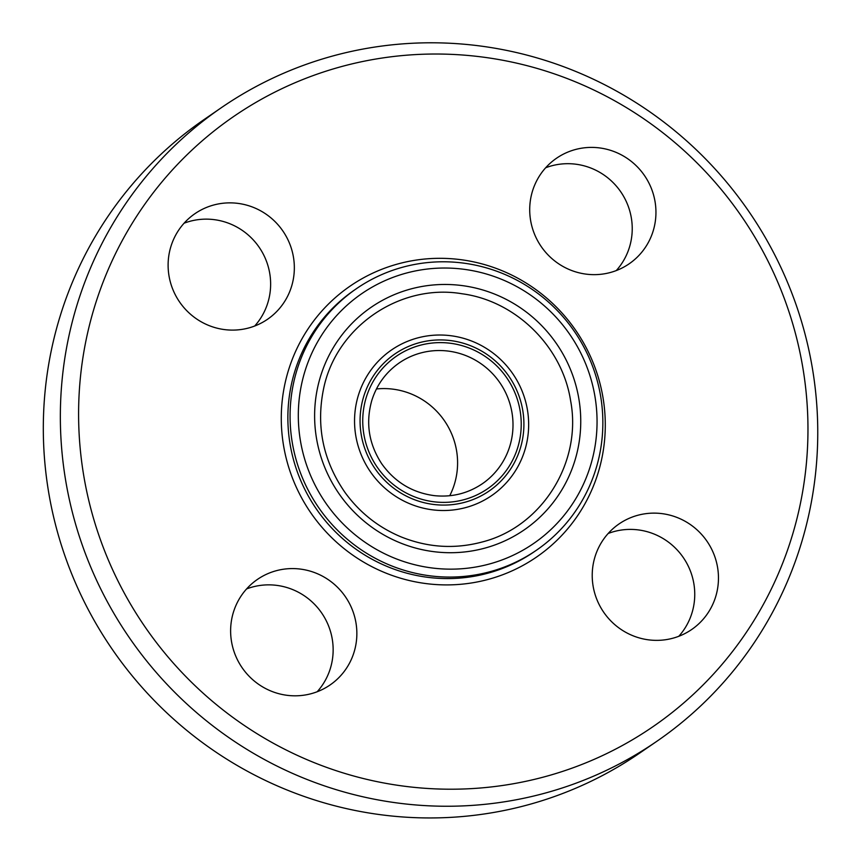 <?xml version="1.0" encoding="UTF-8"?>
<svg xmlns="http://www.w3.org/2000/svg" width="861" height="861" viewBox="0 0 861 861"><rect width="100%" height="100%" fill="white"/><g stroke="black" fill="none" stroke-linecap="round" stroke-linejoin="round"><path stroke-width="1.29" d="M317.182 691.749A64.069 62.659 55.5 0 0 332.228 638.948A64.069 62.659 55.5 0 0 246.58 588.935M355.937 622.664A64.069 62.659 -124.5 0 1 330.011 685.012A64.069 62.659 -124.5 0 1 231.544 641.736A64.069 62.659 -124.5 0 1 257.471 579.388A64.069 62.659 -124.5 0 1 355.937 622.664M254.673 326.028A64.069 62.659 55.5 0 0 259.172 247.29A64.069 62.659 55.5 0 0 184.071 223.214M241.973 329.386A64.069 62.659 -124.5 0 1 172.889 289.544A64.069 62.659 -124.5 0 1 194.963 213.668A64.069 62.659 -124.5 0 1 220.47 203.583A64.069 62.659 -124.5 0 1 289.565 243.426A64.069 62.659 -124.5 0 1 267.47 319.313A64.069 62.659 -124.5 0 1 241.973 329.386M616.272 270.569A64.069 62.659 55.5 0 0 620.77 191.831A64.069 62.659 55.5 0 0 545.67 167.766M530.634 220.567A64.069 62.659 -124.5 0 1 556.561 158.209A64.069 62.659 -124.5 0 1 655.027 201.485A64.069 62.659 -124.5 0 1 629.1 263.843A64.069 62.659 -124.5 0 1 530.634 220.567M678.791 636.29A64.069 62.659 55.5 0 0 686.798 563.266A64.069 62.659 55.5 0 0 620.878 530.118A64.069 62.659 55.5 0 0 608.189 533.476M644.588 513.845A64.069 62.659 -124.5 0 1 713.683 553.677A64.069 62.659 -124.5 0 1 691.609 629.563A64.069 62.659 -124.5 0 1 666.091 639.648A64.069 62.659 -124.5 0 1 596.996 599.794A64.069 62.659 -124.5 0 1 619.091 523.908A64.069 62.659 -124.5 0 1 644.588 513.845M600.569 395.791A158.747 155.271 55.5 0 0 356.594 288.564A158.747 155.271 55.5 0 0 318.473 507.333A158.747 155.271 55.5 0 0 536.328 550.297A158.747 155.271 55.5 0 0 600.569 395.791M594.876 396.017A151.633 148.307 -124.5 0 1 396.125 558.8A151.633 148.307 -124.5 0 1 352.052 300.952A151.633 148.307 -124.5 0 1 594.876 396.017M656.674 741.407L639.637 753.106A384.415 375.988 -124.5 0 1 112.081 649.065A384.415 375.988 -124.5 0 1 204.401 119.335L221.428 107.636A384.415 375.988 55.5 0 0 129.118 637.366A384.415 375.988 55.5 0 0 656.674 741.407A384.415 375.988 55.5 0 0 812.224 367.292A384.415 375.988 55.5 0 0 221.428 107.636M802.635 366.495A370.176 362.061 55.5 0 0 209.804 134.424A370.176 362.061 55.5 0 0 317.408 763.922A370.176 362.061 55.5 0 0 802.635 366.495M449.743 495.721A73.325 71.711 55.5 0 0 456.534 450.475A73.325 71.711 55.5 0 0 376.429 388.968M356.594 288.564L354.398 290.082A158.747 155.271 55.5 0 0 316.267 508.84A158.747 155.271 55.5 0 0 534.132 551.804L536.328 550.297M578.807 398.482A135.08 132.12 55.5 0 0 362.492 313.791A135.08 132.12 55.5 0 0 401.753 543.495A135.08 132.12 55.5 0 0 578.807 398.482M602.915 397.125A164.44 160.835 55.5 0 0 339.568 294.031A164.44 160.835 55.5 0 0 387.364 573.674A164.44 160.835 55.5 0 0 602.915 397.125M527.384 409.61A88.36 86.423 55.5 0 0 385.868 354.215A88.36 86.423 55.5 0 0 411.558 504.481A88.36 86.423 55.5 0 0 527.384 409.61M522.713 410.127A83.162 81.332 55.5 0 0 389.538 357.982A83.162 81.332 55.5 0 0 413.71 499.402A83.162 81.332 55.5 0 0 522.713 410.127M520.076 410.525A80.439 78.674 55.5 0 0 391.249 360.092A80.439 78.674 55.5 0 0 414.636 496.883A80.439 78.674 55.5 0 0 520.076 410.525M511.951 412.43A73.325 71.711 55.5 0 0 399.256 362.901C385.943 372.221 376.806 384.695 371.834 400.343C365.462 422.826 368.777 444.007 381.789 463.875C394.908 482.182 412.462 492.772 434.45 495.656C451.917 497.421 467.857 493.461 482.278 483.785A73.325 71.711 55.5 0 0 511.951 412.43M570.574 400.516C562.19 346.488 515.739 300.823 462.023 293.762C399.708 283.161 335.876 327.094 323.521 389.097C315.976 426.27 323.112 460.689 344.927 492.331C359.478 512.403 378.097 527.223 400.785 536.769C427.594 547.596 454.748 549.329 482.268 541.967C542.032 526.814 582.434 462.185 570.574 400.516"/></g></svg>
